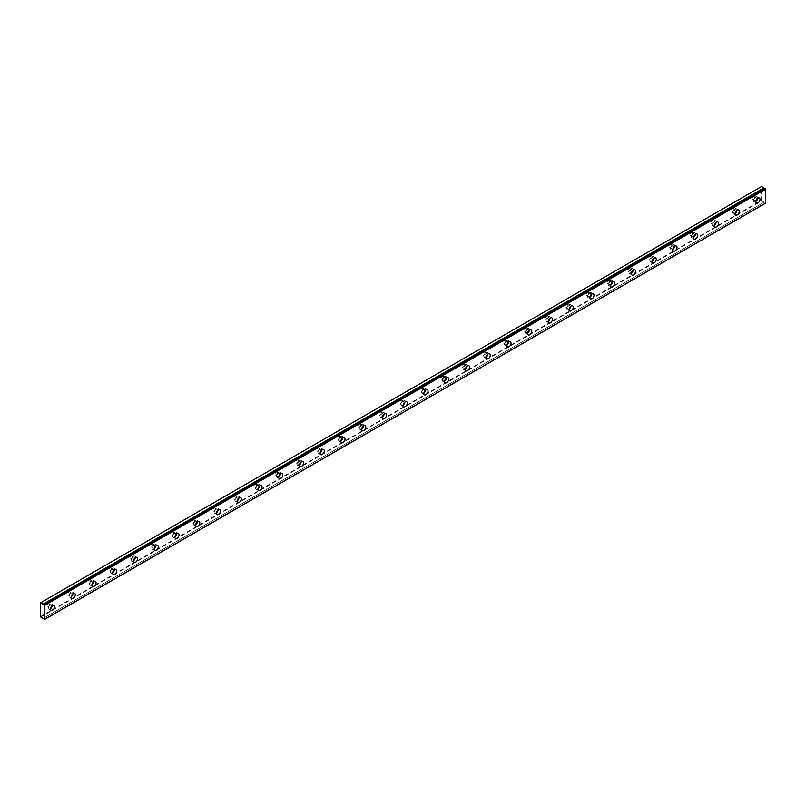 <?xml version="1.0" encoding="UTF-8"?>
<svg xmlns="http://www.w3.org/2000/svg" width="806" height="806" viewBox="0 0 806 806"><rect width="100%" height="100%" fill="white"/><g stroke="black" fill="none" stroke-linecap="round" stroke-linejoin="round"><path stroke-width="0.6" stroke-dasharray="4.03 3.02" d="M755.585 197.913A1.652 0.957 -60 0 1 756.411 197.823A1.652 0.957 -60 0 1 756.663 199.153A1.652 0.957 -60 0 1 755.585 200.603A1.652 0.957 -60 0 1 754.759 200.684A1.652 0.957 -60 0 1 754.507 199.364A1.652 0.957 -60 0 1 755.585 197.913M753.509 196.714A1.652 0.957 -60 0 1 754.335 196.634A1.652 0.957 -60 0 1 754.587 197.954A1.652 0.957 -60 0 1 753.509 199.404A1.652 0.957 -60 0 1 752.683 199.485A1.652 0.957 -60 0 1 752.431 198.165A1.652 0.957 -60 0 1 753.509 196.714M50.153 605.185A1.652 0.957 -60 0 1 50.98 605.105A1.652 0.957 -60 0 1 51.231 606.424A1.652 0.957 -60 0 1 50.153 607.885A1.652 0.957 -60 0 1 49.327 607.966A1.652 0.957 -60 0 1 49.075 606.636A1.652 0.957 -60 0 1 50.153 605.185M48.078 603.986A1.652 0.957 -60 0 1 48.904 603.906A1.652 0.957 -60 0 1 49.156 605.225A1.652 0.957 -60 0 1 48.078 606.686A1.652 0.957 -60 0 1 47.252 606.767A1.652 0.957 -60 0 1 47 605.447A1.652 0.957 -60 0 1 48.078 603.986M70.908 593.206A1.652 0.957 -60 0 1 71.724 593.125A1.652 0.957 -60 0 1 71.986 594.445A1.652 0.957 -60 0 1 70.908 595.906A1.652 0.957 -60 0 1 70.082 595.987A1.652 0.957 -60 0 1 69.83 594.657A1.652 0.957 -60 0 1 70.908 593.206M68.832 592.007A1.652 0.957 -60 0 1 69.659 591.926A1.652 0.957 -60 0 1 69.91 593.246A1.652 0.957 -60 0 1 68.832 594.707A1.652 0.957 -60 0 1 68.006 594.788A1.652 0.957 -60 0 1 67.754 593.468A1.652 0.957 -60 0 1 68.832 592.007M91.652 581.227A1.652 0.957 -60 0 1 92.478 581.146A1.652 0.957 -60 0 1 92.73 582.466A1.652 0.957 -60 0 1 91.652 583.927A1.652 0.957 -60 0 1 90.826 584.007A1.652 0.957 -60 0 1 90.574 582.688A1.652 0.957 -60 0 1 91.652 581.227M89.577 580.028A1.652 0.957 -60 0 1 90.403 579.947A1.652 0.957 -60 0 1 90.655 581.267A1.652 0.957 -60 0 1 89.577 582.728A1.652 0.957 -60 0 1 88.751 582.809A1.652 0.957 -60 0 1 88.499 581.489A1.652 0.957 -60 0 1 89.577 580.028M112.397 569.248A1.652 0.957 -60 0 1 113.223 569.167A1.652 0.957 -60 0 1 113.475 570.487A1.652 0.957 -60 0 1 112.397 571.948A1.652 0.957 -60 0 1 111.571 572.028A1.652 0.957 -60 0 1 111.319 570.708A1.652 0.957 -60 0 1 112.397 569.248M110.321 568.049A1.652 0.957 -60 0 1 111.147 567.968A1.652 0.957 -60 0 1 111.399 569.288A1.652 0.957 -60 0 1 110.321 570.749A1.652 0.957 -60 0 1 109.495 570.829A1.652 0.957 -60 0 1 109.243 569.51A1.652 0.957 -60 0 1 110.321 568.049M133.151 557.268A1.652 0.957 -60 0 1 133.967 557.188A1.652 0.957 -60 0 1 134.229 558.508A1.652 0.957 -60 0 1 133.151 559.968A1.652 0.957 -60 0 1 132.325 560.049A1.652 0.957 -60 0 1 132.073 558.729A1.652 0.957 -60 0 1 133.151 557.268M131.076 556.069A1.652 0.957 -60 0 1 131.902 555.989A1.652 0.957 -60 0 1 132.154 557.319A1.652 0.957 -60 0 1 131.076 558.77A1.652 0.957 -60 0 1 130.25 558.85A1.652 0.957 -60 0 1 129.998 557.53A1.652 0.957 -60 0 1 131.076 556.069M153.896 545.289A1.652 0.957 -60 0 1 154.722 545.209A1.652 0.957 -60 0 1 154.974 546.528A1.652 0.957 -60 0 1 153.896 547.989A1.652 0.957 -60 0 1 153.069 548.07A1.652 0.957 -60 0 1 152.818 546.75A1.652 0.957 -60 0 1 153.896 545.289M151.82 544.09A1.652 0.957 -60 0 1 152.646 544.01A1.652 0.957 -60 0 1 152.898 545.34A1.652 0.957 -60 0 1 151.82 546.79A1.652 0.957 -60 0 1 150.994 546.871A1.652 0.957 -60 0 1 150.742 545.551A1.652 0.957 -60 0 1 151.82 544.09M174.64 533.31A1.652 0.957 -60 0 1 175.466 533.229A1.652 0.957 -60 0 1 175.718 534.549A1.652 0.957 -60 0 1 174.64 536.01A1.652 0.957 -60 0 1 173.814 536.091A1.652 0.957 -60 0 1 173.562 534.771A1.652 0.957 -60 0 1 174.64 533.31M172.565 532.111A1.652 0.957 -60 0 1 173.391 532.031A1.652 0.957 -60 0 1 173.643 533.36A1.652 0.957 -60 0 1 172.565 534.811A1.652 0.957 -60 0 1 171.738 534.892A1.652 0.957 -60 0 1 171.487 533.572A1.652 0.957 -60 0 1 172.565 532.111M195.395 521.331A1.652 0.957 -60 0 1 196.221 521.25A1.652 0.957 -60 0 1 196.473 522.58A1.652 0.957 -60 0 1 195.395 524.031A1.652 0.957 -60 0 1 194.568 524.112A1.652 0.957 -60 0 1 194.317 522.792A1.652 0.957 -60 0 1 195.395 521.331M193.319 520.132A1.652 0.957 -60 0 1 194.145 520.051A1.652 0.957 -60 0 1 194.397 521.381A1.652 0.957 -60 0 1 193.319 522.832A1.652 0.957 -60 0 1 192.493 522.913A1.652 0.957 -60 0 1 192.241 521.593A1.652 0.957 -60 0 1 193.319 520.132M216.139 509.352A1.652 0.957 -60 0 1 216.965 509.271A1.652 0.957 -60 0 1 217.217 510.601A1.652 0.957 -60 0 1 216.139 512.052A1.652 0.957 -60 0 1 215.313 512.132A1.652 0.957 -60 0 1 215.061 510.813A1.652 0.957 -60 0 1 216.139 509.352M214.064 508.163A1.652 0.957 -60 0 1 214.89 508.072A1.652 0.957 -60 0 1 215.142 509.402A1.652 0.957 -60 0 1 214.064 510.853A1.652 0.957 -60 0 1 213.237 510.933A1.652 0.957 -60 0 1 212.986 509.614A1.652 0.957 -60 0 1 214.064 508.163M236.883 497.373A1.652 0.957 -60 0 1 237.71 497.292A1.652 0.957 -60 0 1 237.961 498.622A1.652 0.957 -60 0 1 236.883 500.073A1.652 0.957 -60 0 1 236.057 500.153A1.652 0.957 -60 0 1 235.805 498.833A1.652 0.957 -60 0 1 236.883 497.373M234.808 496.184A1.652 0.957 -60 0 1 235.634 496.093A1.652 0.957 -60 0 1 235.886 497.423A1.652 0.957 -60 0 1 234.808 498.874A1.652 0.957 -60 0 1 233.982 498.954A1.652 0.957 -60 0 1 233.73 497.634A1.652 0.957 -60 0 1 234.808 496.184M257.638 485.403A1.652 0.957 -60 0 1 258.464 485.313A1.652 0.957 -60 0 1 258.716 486.643A1.652 0.957 -60 0 1 257.638 488.093A1.652 0.957 -60 0 1 256.812 488.174A1.652 0.957 -60 0 1 256.56 486.854A1.652 0.957 -60 0 1 257.638 485.403M255.562 484.205A1.652 0.957 -60 0 1 256.389 484.124A1.652 0.957 -60 0 1 256.64 485.444A1.652 0.957 -60 0 1 255.562 486.895A1.652 0.957 -60 0 1 254.736 486.975A1.652 0.957 -60 0 1 254.484 485.655A1.652 0.957 -60 0 1 255.562 484.205M278.382 473.424A1.652 0.957 -60 0 1 279.208 473.334A1.652 0.957 -60 0 1 279.46 474.663A1.652 0.957 -60 0 1 278.382 476.114A1.652 0.957 -60 0 1 277.556 476.195A1.652 0.957 -60 0 1 277.304 474.875A1.652 0.957 -60 0 1 278.382 473.424M276.307 472.225A1.652 0.957 -60 0 1 277.133 472.145A1.652 0.957 -60 0 1 277.385 473.465A1.652 0.957 -60 0 1 276.307 474.915A1.652 0.957 -60 0 1 275.481 474.996A1.652 0.957 -60 0 1 275.229 473.676A1.652 0.957 -60 0 1 276.307 472.225M299.127 461.445A1.652 0.957 -60 0 1 299.953 461.354A1.652 0.957 -60 0 1 300.205 462.684A1.652 0.957 -60 0 1 299.127 464.135A1.652 0.957 -60 0 1 298.301 464.216A1.652 0.957 -60 0 1 298.049 462.896A1.652 0.957 -60 0 1 299.127 461.445M297.051 460.246A1.652 0.957 -60 0 1 297.877 460.166A1.652 0.957 -60 0 1 298.129 461.485A1.652 0.957 -60 0 1 297.051 462.936A1.652 0.957 -60 0 1 296.235 463.017A1.652 0.957 -60 0 1 295.973 461.697A1.652 0.957 -60 0 1 297.051 460.246M319.881 449.466A1.652 0.957 -60 0 1 320.707 449.385A1.652 0.957 -60 0 1 320.959 450.705A1.652 0.957 -60 0 1 319.881 452.156A1.652 0.957 -60 0 1 319.055 452.237A1.652 0.957 -60 0 1 318.803 450.917A1.652 0.957 -60 0 1 319.881 449.466M317.806 448.267A1.652 0.957 -60 0 1 318.632 448.186A1.652 0.957 -60 0 1 318.884 449.506A1.652 0.957 -60 0 1 317.806 450.957A1.652 0.957 -60 0 1 316.98 451.038A1.652 0.957 -60 0 1 316.728 449.718A1.652 0.957 -60 0 1 317.806 448.267M340.626 437.487A1.652 0.957 -60 0 1 341.452 437.406A1.652 0.957 -60 0 1 341.704 438.726A1.652 0.957 -60 0 1 340.626 440.177A1.652 0.957 -60 0 1 339.8 440.257A1.652 0.957 -60 0 1 339.548 438.938A1.652 0.957 -60 0 1 340.626 437.487M338.55 436.288A1.652 0.957 -60 0 1 339.376 436.207A1.652 0.957 -60 0 1 339.628 437.527A1.652 0.957 -60 0 1 338.55 438.978A1.652 0.957 -60 0 1 337.724 439.058A1.652 0.957 -60 0 1 337.472 437.739A1.652 0.957 -60 0 1 338.55 436.288M361.37 425.508A1.652 0.957 -60 0 1 362.196 425.427A1.652 0.957 -60 0 1 362.448 426.747A1.652 0.957 -60 0 1 361.37 428.198A1.652 0.957 -60 0 1 360.554 428.278A1.652 0.957 -60 0 1 360.292 426.958A1.652 0.957 -60 0 1 361.37 425.508M359.295 424.309A1.652 0.957 -60 0 1 360.121 424.228A1.652 0.957 -60 0 1 360.383 425.548A1.652 0.957 -60 0 1 359.295 426.999A1.652 0.957 -60 0 1 358.479 427.079A1.652 0.957 -60 0 1 358.217 425.759A1.652 0.957 -60 0 1 359.295 424.309M382.125 413.528A1.652 0.957 -60 0 1 382.951 413.448A1.652 0.957 -60 0 1 383.203 414.768A1.652 0.957 -60 0 1 382.125 416.218A1.652 0.957 -60 0 1 381.298 416.299A1.652 0.957 -60 0 1 381.047 414.979A1.652 0.957 -60 0 1 382.125 413.528M380.049 412.329A1.652 0.957 -60 0 1 380.875 412.249A1.652 0.957 -60 0 1 381.127 413.569A1.652 0.957 -60 0 1 380.049 415.019A1.652 0.957 -60 0 1 379.223 415.11A1.652 0.957 -60 0 1 378.971 413.78A1.652 0.957 -60 0 1 380.049 412.329M402.869 401.549A1.652 0.957 -60 0 1 403.695 401.469A1.652 0.957 -60 0 1 403.947 402.788A1.652 0.957 -60 0 1 402.869 404.239A1.652 0.957 -60 0 1 402.043 404.32A1.652 0.957 -60 0 1 401.791 403A1.652 0.957 -60 0 1 402.869 401.549M400.794 400.35A1.652 0.957 -60 0 1 401.62 400.27A1.652 0.957 -60 0 1 401.872 401.59A1.652 0.957 -60 0 1 400.794 403.04A1.652 0.957 -60 0 1 399.967 403.131A1.652 0.957 -60 0 1 399.716 401.801A1.652 0.957 -60 0 1 400.794 400.35M423.613 389.57A1.652 0.957 -60 0 1 424.44 389.489A1.652 0.957 -60 0 1 424.691 390.809A1.652 0.957 -60 0 1 423.613 392.26A1.652 0.957 -60 0 1 422.797 392.351A1.652 0.957 -60 0 1 422.535 391.021A1.652 0.957 -60 0 1 423.613 389.57M421.548 388.371A1.652 0.957 -60 0 1 422.364 388.291A1.652 0.957 -60 0 1 422.626 389.61A1.652 0.957 -60 0 1 421.548 391.071A1.652 0.957 -60 0 1 420.722 391.152A1.652 0.957 -60 0 1 420.47 389.822A1.652 0.957 -60 0 1 421.548 388.371M444.368 377.591A1.652 0.957 -60 0 1 445.194 377.51A1.652 0.957 -60 0 1 445.446 378.83A1.652 0.957 -60 0 1 444.368 380.281A1.652 0.957 -60 0 1 443.542 380.372A1.652 0.957 -60 0 1 443.29 379.042A1.652 0.957 -60 0 1 444.368 377.591M442.293 376.392A1.652 0.957 -60 0 1 443.119 376.311A1.652 0.957 -60 0 1 443.371 377.631A1.652 0.957 -60 0 1 442.293 379.092A1.652 0.957 -60 0 1 441.466 379.173A1.652 0.957 -60 0 1 441.214 377.843A1.652 0.957 -60 0 1 442.293 376.392M465.112 365.612A1.652 0.957 -60 0 1 465.939 365.531A1.652 0.957 -60 0 1 466.19 366.851A1.652 0.957 -60 0 1 465.112 368.302A1.652 0.957 -60 0 1 464.286 368.392A1.652 0.957 -60 0 1 464.034 367.062A1.652 0.957 -60 0 1 465.112 365.612M463.037 364.413A1.652 0.957 -60 0 1 463.863 364.332A1.652 0.957 -60 0 1 464.115 365.652A1.652 0.957 -60 0 1 463.037 367.113A1.652 0.957 -60 0 1 462.211 367.193A1.652 0.957 -60 0 1 461.959 365.864A1.652 0.957 -60 0 1 463.037 364.413M485.867 353.633A1.652 0.957 -60 0 1 486.683 353.552A1.652 0.957 -60 0 1 486.945 354.872A1.652 0.957 -60 0 1 485.867 356.333A1.652 0.957 -60 0 1 485.041 356.413A1.652 0.957 -60 0 1 484.789 355.083A1.652 0.957 -60 0 1 485.867 353.633M483.791 352.434A1.652 0.957 -60 0 1 484.618 352.353A1.652 0.957 -60 0 1 484.869 353.673A1.652 0.957 -60 0 1 483.791 355.134A1.652 0.957 -60 0 1 482.965 355.214A1.652 0.957 -60 0 1 482.713 353.884A1.652 0.957 -60 0 1 483.791 352.434M506.611 341.653A1.652 0.957 -60 0 1 507.437 341.573A1.652 0.957 -60 0 1 507.689 342.893A1.652 0.957 -60 0 1 506.611 344.353A1.652 0.957 -60 0 1 505.785 344.434A1.652 0.957 -60 0 1 505.533 343.104A1.652 0.957 -60 0 1 506.611 341.653M504.536 340.454A1.652 0.957 -60 0 1 505.362 340.374A1.652 0.957 -60 0 1 505.614 341.694A1.652 0.957 -60 0 1 504.536 343.155A1.652 0.957 -60 0 1 503.71 343.235A1.652 0.957 -60 0 1 503.458 341.915A1.652 0.957 -60 0 1 504.536 340.454M527.356 329.674A1.652 0.957 -60 0 1 528.182 329.594A1.652 0.957 -60 0 1 528.434 330.913A1.652 0.957 -60 0 1 527.356 332.374A1.652 0.957 -60 0 1 526.53 332.455A1.652 0.957 -60 0 1 526.278 331.125A1.652 0.957 -60 0 1 527.356 329.674M525.28 328.475A1.652 0.957 -60 0 1 526.106 328.395A1.652 0.957 -60 0 1 526.358 329.714A1.652 0.957 -60 0 1 525.28 331.175A1.652 0.957 -60 0 1 524.454 331.256A1.652 0.957 -60 0 1 524.202 329.936A1.652 0.957 -60 0 1 525.28 328.475M548.11 317.695A1.652 0.957 -60 0 1 548.926 317.614A1.652 0.957 -60 0 1 549.188 318.934A1.652 0.957 -60 0 1 548.11 320.395A1.652 0.957 -60 0 1 547.284 320.476A1.652 0.957 -60 0 1 547.032 319.156A1.652 0.957 -60 0 1 548.11 317.695M546.035 316.496A1.652 0.957 -60 0 1 546.861 316.415A1.652 0.957 -60 0 1 547.113 317.735A1.652 0.957 -60 0 1 546.035 319.196A1.652 0.957 -60 0 1 545.209 319.277A1.652 0.957 -60 0 1 544.957 317.957A1.652 0.957 -60 0 1 546.035 316.496M568.855 305.716A1.652 0.957 -60 0 1 569.681 305.635A1.652 0.957 -60 0 1 569.933 306.955A1.652 0.957 -60 0 1 568.855 308.416A1.652 0.957 -60 0 1 568.029 308.497A1.652 0.957 -60 0 1 567.777 307.177A1.652 0.957 -60 0 1 568.855 305.716M566.779 304.517A1.652 0.957 -60 0 1 567.605 304.436A1.652 0.957 -60 0 1 567.857 305.756A1.652 0.957 -60 0 1 566.779 307.217A1.652 0.957 -60 0 1 565.953 307.298A1.652 0.957 -60 0 1 565.701 305.978A1.652 0.957 -60 0 1 566.779 304.517M589.599 293.737A1.652 0.957 -60 0 1 590.425 293.656A1.652 0.957 -60 0 1 590.677 294.976A1.652 0.957 -60 0 1 589.599 296.437A1.652 0.957 -60 0 1 588.773 296.517A1.652 0.957 -60 0 1 588.521 295.197A1.652 0.957 -60 0 1 589.599 293.737M587.524 292.538A1.652 0.957 -60 0 1 588.35 292.457A1.652 0.957 -60 0 1 588.602 293.787A1.652 0.957 -60 0 1 587.524 295.238A1.652 0.957 -60 0 1 586.697 295.318A1.652 0.957 -60 0 1 586.446 293.999A1.652 0.957 -60 0 1 587.524 292.538M610.354 281.757A1.652 0.957 -60 0 1 611.18 281.677A1.652 0.957 -60 0 1 611.432 282.997A1.652 0.957 -60 0 1 610.354 284.458A1.652 0.957 -60 0 1 609.527 284.538A1.652 0.957 -60 0 1 609.276 283.218A1.652 0.957 -60 0 1 610.354 281.757M608.278 280.559A1.652 0.957 -60 0 1 609.104 280.478A1.652 0.957 -60 0 1 609.356 281.808A1.652 0.957 -60 0 1 608.278 283.259A1.652 0.957 -60 0 1 607.452 283.339A1.652 0.957 -60 0 1 607.2 282.019A1.652 0.957 -60 0 1 608.278 280.559M631.098 269.778A1.652 0.957 -60 0 1 631.924 269.698A1.652 0.957 -60 0 1 632.176 271.018A1.652 0.957 -60 0 1 631.098 272.478A1.652 0.957 -60 0 1 630.272 272.559A1.652 0.957 -60 0 1 630.02 271.239A1.652 0.957 -60 0 1 631.098 269.778M629.023 268.579A1.652 0.957 -60 0 1 629.849 268.499A1.652 0.957 -60 0 1 630.101 269.829A1.652 0.957 -60 0 1 629.023 271.279A1.652 0.957 -60 0 1 628.196 271.36A1.652 0.957 -60 0 1 627.945 270.04A1.652 0.957 -60 0 1 629.023 268.579M651.842 257.799A1.652 0.957 -60 0 1 652.669 257.719A1.652 0.957 -60 0 1 652.92 259.048A1.652 0.957 -60 0 1 651.842 260.499A1.652 0.957 -60 0 1 651.016 260.58A1.652 0.957 -60 0 1 650.764 259.26A1.652 0.957 -60 0 1 651.842 257.799M649.767 256.6A1.652 0.957 -60 0 1 650.593 256.52A1.652 0.957 -60 0 1 650.845 257.849A1.652 0.957 -60 0 1 649.767 259.3A1.652 0.957 -60 0 1 648.941 259.381A1.652 0.957 -60 0 1 648.689 258.061A1.652 0.957 -60 0 1 649.767 256.6M672.597 245.82A1.652 0.957 -60 0 1 673.423 245.739A1.652 0.957 -60 0 1 673.675 247.069A1.652 0.957 -60 0 1 672.597 248.52A1.652 0.957 -60 0 1 671.771 248.601A1.652 0.957 -60 0 1 671.519 247.281A1.652 0.957 -60 0 1 672.597 245.82M670.521 244.631A1.652 0.957 -60 0 1 671.348 244.54A1.652 0.957 -60 0 1 671.6 245.87A1.652 0.957 -60 0 1 670.521 247.321A1.652 0.957 -60 0 1 669.695 247.402A1.652 0.957 -60 0 1 669.443 246.082A1.652 0.957 -60 0 1 670.521 244.631M693.341 233.841A1.652 0.957 -60 0 1 694.168 233.76A1.652 0.957 -60 0 1 694.419 235.09A1.652 0.957 -60 0 1 693.341 236.541A1.652 0.957 -60 0 1 692.515 236.621A1.652 0.957 -60 0 1 692.263 235.302A1.652 0.957 -60 0 1 693.341 233.841M691.266 232.652A1.652 0.957 -60 0 1 692.092 232.561A1.652 0.957 -60 0 1 692.344 233.891A1.652 0.957 -60 0 1 691.266 235.342A1.652 0.957 -60 0 1 690.44 235.423A1.652 0.957 -60 0 1 690.188 234.103A1.652 0.957 -60 0 1 691.266 232.652M714.086 221.872A1.652 0.957 -60 0 1 714.912 221.781A1.652 0.957 -60 0 1 715.164 223.111A1.652 0.957 -60 0 1 714.086 224.562A1.652 0.957 -60 0 1 713.26 224.642A1.652 0.957 -60 0 1 713.008 223.322A1.652 0.957 -60 0 1 714.086 221.872M712.01 220.673A1.652 0.957 -60 0 1 712.836 220.592A1.652 0.957 -60 0 1 713.088 221.912A1.652 0.957 -60 0 1 712.01 223.363A1.652 0.957 -60 0 1 711.194 223.443A1.652 0.957 -60 0 1 710.932 222.124A1.652 0.957 -60 0 1 712.01 220.673M734.84 209.892A1.652 0.957 -60 0 1 735.666 209.802A1.652 0.957 -60 0 1 735.918 211.132A1.652 0.957 -60 0 1 734.84 212.583A1.652 0.957 -60 0 1 734.014 212.663A1.652 0.957 -60 0 1 733.762 211.343A1.652 0.957 -60 0 1 734.84 209.892M732.765 208.694A1.652 0.957 -60 0 1 733.591 208.613A1.652 0.957 -60 0 1 733.843 209.933A1.652 0.957 -60 0 1 732.765 211.384A1.652 0.957 -60 0 1 731.939 211.464A1.652 0.957 -60 0 1 731.687 210.144A1.652 0.957 -60 0 1 732.765 208.694M757.64 198.387A2.932 1.693 120 0 0 757.056 196.714A2.932 1.693 120 0 0 755.585 196.866A2.932 1.693 120 0 0 753.67 199.445A2.932 1.693 120 0 0 754.114 201.802A2.932 1.693 120 0 0 755.585 201.651A2.932 1.693 120 0 0 755.867 201.47M52.209 605.669A2.932 1.693 120 0 0 51.624 603.996A2.932 1.693 120 0 0 50.153 604.137A2.932 1.693 120 0 0 48.239 606.727A2.932 1.693 120 0 0 48.692 609.074A2.932 1.693 120 0 0 50.153 608.933A2.932 1.693 120 0 0 50.435 608.752M72.963 593.69A2.932 1.693 120 0 0 72.369 592.017A2.932 1.693 120 0 0 70.908 592.158A2.932 1.693 120 0 0 68.984 594.747A2.932 1.693 120 0 0 69.437 597.095A2.932 1.693 120 0 0 70.908 596.954A2.932 1.693 120 0 0 71.18 596.772M93.708 581.71A2.932 1.693 120 0 0 93.123 580.038A2.932 1.693 120 0 0 91.652 580.179A2.932 1.693 120 0 0 89.738 582.768A2.932 1.693 120 0 0 90.181 585.116A2.932 1.693 120 0 0 91.652 584.975A2.932 1.693 120 0 0 91.924 584.793M114.452 569.731A2.932 1.693 120 0 0 113.868 568.059A2.932 1.693 120 0 0 112.397 568.2A2.932 1.693 120 0 0 110.482 570.789A2.932 1.693 120 0 0 110.936 573.137A2.932 1.693 120 0 0 112.397 572.995A2.932 1.693 120 0 0 112.679 572.814M135.207 557.752A2.932 1.693 120 0 0 134.612 556.08A2.932 1.693 120 0 0 133.151 556.221A2.932 1.693 120 0 0 131.227 558.81A2.932 1.693 120 0 0 131.68 561.157A2.932 1.693 120 0 0 133.151 561.016A2.932 1.693 120 0 0 133.423 560.835M155.951 545.773A2.932 1.693 120 0 0 155.367 544.1A2.932 1.693 120 0 0 153.896 544.241A2.932 1.693 120 0 0 151.981 546.831A2.932 1.693 120 0 0 152.425 549.178A2.932 1.693 120 0 0 153.896 549.037A2.932 1.693 120 0 0 154.178 548.856M176.695 533.794A2.932 1.693 120 0 0 176.111 532.121A2.932 1.693 120 0 0 174.64 532.262A2.932 1.693 120 0 0 172.726 534.852A2.932 1.693 120 0 0 173.179 537.199A2.932 1.693 120 0 0 174.64 537.058A2.932 1.693 120 0 0 174.922 536.877M197.45 521.814A2.932 1.693 120 0 0 196.855 520.142A2.932 1.693 120 0 0 195.395 520.283A2.932 1.693 120 0 0 193.47 522.872A2.932 1.693 120 0 0 193.924 525.22A2.932 1.693 120 0 0 195.395 525.079A2.932 1.693 120 0 0 195.667 524.897M218.194 509.835A2.932 1.693 120 0 0 217.61 508.163A2.932 1.693 120 0 0 216.139 508.304A2.932 1.693 120 0 0 214.225 510.893A2.932 1.693 120 0 0 214.668 513.241A2.932 1.693 120 0 0 216.139 513.1A2.932 1.693 120 0 0 216.421 512.918M238.939 497.856A2.932 1.693 120 0 0 238.354 496.184A2.932 1.693 120 0 0 236.883 496.325A2.932 1.693 120 0 0 234.969 498.914A2.932 1.693 120 0 0 235.423 501.261A2.932 1.693 120 0 0 236.883 501.12A2.932 1.693 120 0 0 237.166 500.939M259.693 485.877A2.932 1.693 120 0 0 259.099 484.205A2.932 1.693 120 0 0 257.638 484.346A2.932 1.693 120 0 0 255.714 486.935A2.932 1.693 120 0 0 256.167 489.282A2.932 1.693 120 0 0 257.638 489.141A2.932 1.693 120 0 0 257.91 488.96M280.438 473.898A2.932 1.693 120 0 0 279.853 472.225A2.932 1.693 120 0 0 278.382 472.376A2.932 1.693 120 0 0 276.468 474.956A2.932 1.693 120 0 0 276.911 477.313A2.932 1.693 120 0 0 278.382 477.162A2.932 1.693 120 0 0 278.664 476.981M301.182 461.919A2.932 1.693 120 0 0 300.598 460.246A2.932 1.693 120 0 0 299.127 460.397A2.932 1.693 120 0 0 297.213 462.976A2.932 1.693 120 0 0 297.666 465.334A2.932 1.693 120 0 0 299.127 465.183A2.932 1.693 120 0 0 299.409 465.002M321.937 449.939A2.932 1.693 120 0 0 321.342 448.267A2.932 1.693 120 0 0 319.881 448.418A2.932 1.693 120 0 0 317.957 450.997A2.932 1.693 120 0 0 318.41 453.355A2.932 1.693 120 0 0 319.881 453.204A2.932 1.693 120 0 0 320.153 453.022M342.681 437.97A2.932 1.693 120 0 0 342.097 436.288A2.932 1.693 120 0 0 340.626 436.439A2.932 1.693 120 0 0 338.711 439.018A2.932 1.693 120 0 0 339.155 441.376A2.932 1.693 120 0 0 340.626 441.225A2.932 1.693 120 0 0 340.908 441.043M363.435 425.991A2.932 1.693 120 0 0 362.841 424.309A2.932 1.693 120 0 0 361.37 424.46A2.932 1.693 120 0 0 359.456 427.039A2.932 1.693 120 0 0 359.909 429.397A2.932 1.693 120 0 0 361.37 429.245A2.932 1.693 120 0 0 361.652 429.064M384.18 414.012A2.932 1.693 120 0 0 383.585 412.329A2.932 1.693 120 0 0 382.125 412.481A2.932 1.693 120 0 0 380.21 415.06A2.932 1.693 120 0 0 380.654 417.417A2.932 1.693 120 0 0 382.125 417.266A2.932 1.693 120 0 0 382.397 417.085M404.924 402.033A2.932 1.693 120 0 0 404.34 400.35A2.932 1.693 120 0 0 402.869 400.501A2.932 1.693 120 0 0 400.955 403.081A2.932 1.693 120 0 0 401.408 405.438A2.932 1.693 120 0 0 402.869 405.287A2.932 1.693 120 0 0 403.151 405.106M425.679 390.054A2.932 1.693 120 0 0 425.084 388.371A2.932 1.693 120 0 0 423.613 388.522A2.932 1.693 120 0 0 421.699 391.101A2.932 1.693 120 0 0 422.153 393.459A2.932 1.693 120 0 0 423.613 393.308A2.932 1.693 120 0 0 423.896 393.127M446.423 378.074A2.932 1.693 120 0 0 445.829 376.392A2.932 1.693 120 0 0 444.368 376.543A2.932 1.693 120 0 0 442.454 379.132A2.932 1.693 120 0 0 442.897 381.48A2.932 1.693 120 0 0 444.368 381.329A2.932 1.693 120 0 0 444.64 381.147M467.168 366.095A2.932 1.693 120 0 0 466.583 364.423A2.932 1.693 120 0 0 465.112 364.564A2.932 1.693 120 0 0 463.198 367.153A2.932 1.693 120 0 0 463.651 369.501A2.932 1.693 120 0 0 465.112 369.36A2.932 1.693 120 0 0 465.394 369.168M487.922 354.116A2.932 1.693 120 0 0 487.328 352.444A2.932 1.693 120 0 0 485.867 352.585A2.932 1.693 120 0 0 483.943 355.174A2.932 1.693 120 0 0 484.396 357.521A2.932 1.693 120 0 0 485.867 357.38A2.932 1.693 120 0 0 486.139 357.189M508.667 342.137A2.932 1.693 120 0 0 508.072 340.464A2.932 1.693 120 0 0 506.611 340.606A2.932 1.693 120 0 0 504.697 343.195A2.932 1.693 120 0 0 505.14 345.542A2.932 1.693 120 0 0 506.611 345.401A2.932 1.693 120 0 0 506.883 345.22M529.411 330.158A2.932 1.693 120 0 0 528.827 328.485A2.932 1.693 120 0 0 527.356 328.626A2.932 1.693 120 0 0 525.441 331.216A2.932 1.693 120 0 0 525.895 333.563A2.932 1.693 120 0 0 527.356 333.422A2.932 1.693 120 0 0 527.638 333.241M550.166 318.179A2.932 1.693 120 0 0 549.571 316.506A2.932 1.693 120 0 0 548.11 316.647A2.932 1.693 120 0 0 546.186 319.236A2.932 1.693 120 0 0 546.639 321.584A2.932 1.693 120 0 0 548.11 321.443A2.932 1.693 120 0 0 548.382 321.262M570.91 306.199A2.932 1.693 120 0 0 570.326 304.527A2.932 1.693 120 0 0 568.855 304.668A2.932 1.693 120 0 0 566.94 307.257A2.932 1.693 120 0 0 567.384 309.605A2.932 1.693 120 0 0 568.855 309.464A2.932 1.693 120 0 0 569.137 309.282M591.654 294.22A2.932 1.693 120 0 0 591.07 292.548A2.932 1.693 120 0 0 589.599 292.689A2.932 1.693 120 0 0 587.685 295.278A2.932 1.693 120 0 0 588.138 297.626A2.932 1.693 120 0 0 589.599 297.485A2.932 1.693 120 0 0 589.881 297.303M612.409 282.241A2.932 1.693 120 0 0 611.814 280.569A2.932 1.693 120 0 0 610.354 280.71A2.932 1.693 120 0 0 608.429 283.299A2.932 1.693 120 0 0 608.883 285.646A2.932 1.693 120 0 0 610.354 285.505A2.932 1.693 120 0 0 610.626 285.324M633.153 270.262A2.932 1.693 120 0 0 632.569 268.589A2.932 1.693 120 0 0 631.098 268.73A2.932 1.693 120 0 0 629.184 271.32A2.932 1.693 120 0 0 629.627 273.667A2.932 1.693 120 0 0 631.098 273.526A2.932 1.693 120 0 0 631.38 273.345M653.898 258.283A2.932 1.693 120 0 0 653.313 256.61A2.932 1.693 120 0 0 651.842 256.751A2.932 1.693 120 0 0 649.928 259.341A2.932 1.693 120 0 0 650.382 261.688A2.932 1.693 120 0 0 651.842 261.547A2.932 1.693 120 0 0 652.125 261.366M674.652 246.304A2.932 1.693 120 0 0 674.058 244.631A2.932 1.693 120 0 0 672.597 244.772A2.932 1.693 120 0 0 670.673 247.361A2.932 1.693 120 0 0 671.126 249.709A2.932 1.693 120 0 0 672.597 249.568A2.932 1.693 120 0 0 672.869 249.386M695.397 234.324A2.932 1.693 120 0 0 694.812 232.652A2.932 1.693 120 0 0 693.341 232.793A2.932 1.693 120 0 0 691.427 235.382A2.932 1.693 120 0 0 691.87 237.73A2.932 1.693 120 0 0 693.341 237.589A2.932 1.693 120 0 0 693.623 237.407M716.141 222.345A2.932 1.693 120 0 0 715.557 220.673A2.932 1.693 120 0 0 714.086 220.814A2.932 1.693 120 0 0 712.172 223.403A2.932 1.693 120 0 0 712.625 225.751A2.932 1.693 120 0 0 714.086 225.609A2.932 1.693 120 0 0 714.368 225.428M736.896 210.366A2.932 1.693 120 0 0 736.301 208.694A2.932 1.693 120 0 0 734.84 208.845A2.932 1.693 120 0 0 732.916 211.424A2.932 1.693 120 0 0 733.369 213.781A2.932 1.693 120 0 0 734.84 213.63A2.932 1.693 120 0 0 735.112 213.449M40.3 616.711L761.287 200.452L761.287 186.68L40.3 602.938M765.7 203.122L44.199 619.26M761.287 200.452L763.997 202.276A0.917 0.534 60 0 1 765.116 202.921L765.186 203.001M40.562 617.164L761.549 200.906M765.549 203.213L44.552 619.471M763.997 202.276L43.242 618.393M44.129 619.179L765.116 202.921M42.94 618.534L763.927 202.276M754.335 196.634L756.411 197.823M48.904 603.906L50.98 605.105M69.659 591.926L71.724 593.125M90.403 579.947L92.478 581.146M111.147 567.968L113.223 569.167M131.902 555.989L133.967 557.188M152.646 544.01L154.722 545.209M173.391 532.031L175.466 533.229M194.145 520.051L196.221 521.25M214.89 508.072L216.965 509.271M235.634 496.093L237.71 497.292M256.389 484.124L258.464 485.313M277.133 472.145L279.208 473.334M297.877 460.166L299.953 461.354M318.632 448.186L320.707 449.385M339.376 436.207L341.452 437.406M360.121 424.228L362.196 425.427M380.875 412.249L382.951 413.448M401.62 400.27L403.695 401.469M422.364 388.291L424.44 389.489M443.119 376.311L445.194 377.51M463.863 364.332L465.939 365.531M484.618 352.353L486.683 353.552M505.362 340.374L507.437 341.573M526.106 328.395L528.182 329.594M546.861 316.415L548.926 317.614M567.605 304.436L569.681 305.635M588.35 292.457L590.425 293.656M609.104 280.478L611.18 281.677M629.849 268.499L631.924 269.698M650.593 256.52L652.669 257.719M671.348 244.54L673.423 245.739M692.092 232.561L694.168 233.76M712.836 220.592L714.912 221.781M733.591 208.613L735.666 209.802M765.015 188.735L44.028 604.994M757.056 196.714L759.383 198.064M51.624 603.996L53.952 605.336M72.369 592.017L74.706 593.357M93.123 580.038L95.451 581.378M113.868 568.059L116.205 569.399M134.612 556.08L136.949 557.43M155.367 544.1L157.694 545.45M176.111 532.121L178.448 533.471M196.855 520.142L199.193 521.492M217.61 508.163L219.937 509.513M238.354 496.184L240.692 497.534M259.099 484.205L261.436 485.555M279.853 472.225L282.181 473.575M300.598 460.246L302.935 461.596M321.342 448.267L323.68 449.617M342.097 436.288L344.424 437.638M362.841 424.309L365.178 425.659M383.585 412.329L385.923 413.68M404.34 400.35L406.667 401.7M425.084 388.371L427.422 389.721M445.829 376.392L448.166 377.742M466.583 364.423L468.911 365.763M487.328 352.444L489.665 353.784M508.072 340.464L510.41 341.804M528.827 328.485L531.164 329.825M549.571 316.506L551.909 317.846M570.326 304.527L572.653 305.877M591.07 292.548L593.407 293.898M611.814 280.569L614.152 281.919M632.569 268.589L634.896 269.939M653.313 256.61L655.651 257.96M674.058 244.631L676.395 245.981M694.812 232.652L697.14 234.002M715.557 220.673L717.894 222.023M736.301 208.694L738.639 210.044M752.683 199.485L754.759 200.684M47.252 606.767L49.327 607.966M68.006 594.788L70.082 595.987M88.751 582.809L90.826 584.007M109.495 570.829L111.571 572.028M130.25 558.85L132.325 560.049M150.994 546.871L153.069 548.07M171.738 534.892L173.814 536.091M192.493 522.913L194.568 524.112M213.237 510.933L215.313 512.132M233.982 498.954L236.057 500.153M254.736 486.975L256.812 488.174M275.481 474.996L277.556 476.195M296.235 463.017L298.301 464.216M316.98 451.038L319.055 452.237M337.724 439.058L339.8 440.257M358.479 427.079L360.554 428.278M379.223 415.11L381.298 416.299M399.967 403.131L402.043 404.32M420.722 391.152L422.797 392.351M441.466 379.173L443.542 380.372M462.211 367.193L464.286 368.392M482.965 355.214L485.041 356.413M503.71 343.235L505.785 344.434M524.454 331.256L526.53 332.455M545.209 319.277L547.284 320.476M565.953 307.298L568.029 308.497M586.697 295.318L588.773 296.517M607.452 283.339L609.527 284.538M628.196 271.36L630.272 272.559M648.941 259.381L651.016 260.58M669.695 247.402L671.771 248.601M690.44 235.423L692.515 236.621M711.194 223.443L713.26 224.642M731.939 211.464L734.014 212.663M764.098 202.175L43.111 618.434M754.114 201.802L756.451 203.142M48.692 609.074L51.02 610.424M69.437 597.095L71.774 598.445M90.181 585.116L92.519 586.466M110.936 573.137L113.263 574.487M131.68 561.157L134.018 562.507M152.425 549.178L154.762 550.528M173.179 537.199L175.506 538.549M193.924 525.22L196.261 526.57M214.668 513.241L217.005 514.591M235.423 501.261L237.75 502.612M256.167 489.282L258.504 490.632M276.911 477.313L279.249 478.653M297.666 465.334L299.993 466.674M318.41 453.355L320.748 454.695M339.155 441.376L341.492 442.716M359.909 429.397L362.237 430.736M380.654 417.417L382.991 418.767M401.408 405.438L403.735 406.788M422.153 393.459L424.49 394.809M442.897 381.48L445.234 382.83M463.651 369.501L465.979 370.851M484.396 357.521L486.733 358.872M505.14 345.542L507.478 346.892M525.895 333.563L528.222 334.913M546.639 321.584L548.977 322.934M567.384 309.605L569.721 310.955M588.138 297.626L590.466 298.976M608.883 285.646L611.22 286.996M629.627 273.667L631.964 275.017M650.382 261.688L652.709 263.038M671.126 249.709L673.463 251.059M691.87 237.73L694.208 239.08M712.625 225.751L714.952 227.101M733.369 213.781L735.707 215.121M763.987 202.286L43.252 618.393"/><path stroke-width="1.21" d="M44.129 604.893A0.917 0.534 60 0 1 43.01 604.248L763.997 187.989L761.549 186.529L40.3 602.938L40.3 616.711L43.01 618.534A0.917 0.534 60 0 1 44.129 619.179L44.713 619.381L44.199 604.893L765.186 188.634L44.139 604.883L765.136 188.624M764.874 188.775A0.917 0.534 60 0 1 763.997 187.989M757.922 203.001A2.932 1.693 120 0 0 759.836 200.412A2.932 1.693 120 0 0 759.383 198.064A2.932 1.693 120 0 0 757.922 198.205A2.932 1.693 120 0 0 755.998 200.795A2.932 1.693 120 0 0 756.451 203.142A2.932 1.693 120 0 0 757.922 203.001M755.867 201.47A2.932 1.693 120 0 0 757.64 198.387M52.491 610.273A2.932 1.693 120 0 0 54.405 607.694A2.932 1.693 120 0 0 53.952 605.336A2.932 1.693 120 0 0 52.491 605.487A2.932 1.693 120 0 0 50.577 608.067A2.932 1.693 120 0 0 51.02 610.424A2.932 1.693 120 0 0 52.491 610.273M50.435 608.752A2.932 1.693 120 0 0 52.209 605.669M73.235 598.294A2.932 1.693 120 0 0 75.149 595.715A2.932 1.693 120 0 0 74.706 593.357A2.932 1.693 120 0 0 73.235 593.508A2.932 1.693 120 0 0 71.321 596.087A2.932 1.693 120 0 0 71.774 598.445A2.932 1.693 120 0 0 73.235 598.294M71.18 596.772A2.932 1.693 120 0 0 72.963 593.69M93.99 586.315A2.932 1.693 120 0 0 95.904 583.735A2.932 1.693 120 0 0 95.451 581.378A2.932 1.693 120 0 0 93.99 581.529A2.932 1.693 120 0 0 92.065 584.118A2.932 1.693 120 0 0 92.519 586.466A2.932 1.693 120 0 0 93.99 586.315M91.924 584.793A2.932 1.693 120 0 0 93.708 581.71M114.734 574.346A2.932 1.693 120 0 0 116.648 571.756A2.932 1.693 120 0 0 116.205 569.399A2.932 1.693 120 0 0 114.734 569.55A2.932 1.693 120 0 0 112.82 572.139A2.932 1.693 120 0 0 113.263 574.487A2.932 1.693 120 0 0 114.734 574.346M112.679 572.814A2.932 1.693 120 0 0 114.452 569.731M135.479 562.366A2.932 1.693 120 0 0 137.403 559.777A2.932 1.693 120 0 0 136.949 557.43A2.932 1.693 120 0 0 135.479 557.571A2.932 1.693 120 0 0 133.564 560.16A2.932 1.693 120 0 0 134.018 562.507A2.932 1.693 120 0 0 135.479 562.366M133.423 560.835A2.932 1.693 120 0 0 135.207 557.752M156.233 550.387A2.932 1.693 120 0 0 158.147 547.798A2.932 1.693 120 0 0 157.694 545.45A2.932 1.693 120 0 0 156.233 545.591A2.932 1.693 120 0 0 154.309 548.181A2.932 1.693 120 0 0 154.762 550.528A2.932 1.693 120 0 0 156.233 550.387M154.178 548.856A2.932 1.693 120 0 0 155.951 545.773M176.977 538.408A2.932 1.693 120 0 0 178.892 535.819A2.932 1.693 120 0 0 178.448 533.471A2.932 1.693 120 0 0 176.977 533.612A2.932 1.693 120 0 0 175.063 536.202A2.932 1.693 120 0 0 175.506 538.549A2.932 1.693 120 0 0 176.977 538.408M174.922 536.877A2.932 1.693 120 0 0 176.695 533.794M197.722 526.429A2.932 1.693 120 0 0 199.646 523.84A2.932 1.693 120 0 0 199.193 521.492A2.932 1.693 120 0 0 197.722 521.633A2.932 1.693 120 0 0 195.808 524.222A2.932 1.693 120 0 0 196.261 526.57A2.932 1.693 120 0 0 197.722 526.429M195.667 524.897A2.932 1.693 120 0 0 197.45 521.814M218.476 514.45A2.932 1.693 120 0 0 220.391 511.86A2.932 1.693 120 0 0 219.937 509.513A2.932 1.693 120 0 0 218.476 509.654A2.932 1.693 120 0 0 216.552 512.243A2.932 1.693 120 0 0 217.005 514.591A2.932 1.693 120 0 0 218.476 514.45M216.421 512.918A2.932 1.693 120 0 0 218.194 509.835M239.221 502.47A2.932 1.693 120 0 0 241.135 499.881A2.932 1.693 120 0 0 240.692 497.534A2.932 1.693 120 0 0 239.221 497.675A2.932 1.693 120 0 0 237.307 500.264A2.932 1.693 120 0 0 237.75 502.612A2.932 1.693 120 0 0 239.221 502.47M237.166 500.939A2.932 1.693 120 0 0 238.939 497.856M259.965 490.491A2.932 1.693 120 0 0 261.89 487.902A2.932 1.693 120 0 0 261.436 485.555A2.932 1.693 120 0 0 259.965 485.696A2.932 1.693 120 0 0 258.051 488.285A2.932 1.693 120 0 0 258.504 490.632A2.932 1.693 120 0 0 259.965 490.491M257.91 488.96A2.932 1.693 120 0 0 259.693 485.877M280.72 478.512A2.932 1.693 120 0 0 282.634 475.923A2.932 1.693 120 0 0 282.181 473.575A2.932 1.693 120 0 0 280.72 473.716A2.932 1.693 120 0 0 278.795 476.306A2.932 1.693 120 0 0 279.249 478.653A2.932 1.693 120 0 0 280.72 478.512M278.664 476.981A2.932 1.693 120 0 0 280.438 473.898M301.464 466.533A2.932 1.693 120 0 0 303.378 463.944A2.932 1.693 120 0 0 302.935 461.596A2.932 1.693 120 0 0 301.464 461.737A2.932 1.693 120 0 0 299.55 464.327A2.932 1.693 120 0 0 299.993 466.674A2.932 1.693 120 0 0 301.464 466.533M299.409 465.002A2.932 1.693 120 0 0 301.182 461.919M322.209 454.554A2.932 1.693 120 0 0 324.133 451.965A2.932 1.693 120 0 0 323.68 449.617A2.932 1.693 120 0 0 322.209 449.758A2.932 1.693 120 0 0 320.294 452.347A2.932 1.693 120 0 0 320.748 454.695A2.932 1.693 120 0 0 322.209 454.554M320.153 453.022A2.932 1.693 120 0 0 321.937 449.939M342.963 442.575A2.932 1.693 120 0 0 344.877 439.985A2.932 1.693 120 0 0 344.424 437.638A2.932 1.693 120 0 0 342.963 437.779A2.932 1.693 120 0 0 341.039 440.368A2.932 1.693 120 0 0 341.492 442.716A2.932 1.693 120 0 0 342.963 442.575M340.908 441.043A2.932 1.693 120 0 0 342.681 437.97M363.708 430.595A2.932 1.693 120 0 0 365.622 428.006A2.932 1.693 120 0 0 365.178 425.659A2.932 1.693 120 0 0 363.708 425.8A2.932 1.693 120 0 0 361.793 428.389A2.932 1.693 120 0 0 362.237 430.736A2.932 1.693 120 0 0 363.708 430.595M361.652 429.064A2.932 1.693 120 0 0 363.435 425.991M384.452 418.616A2.932 1.693 120 0 0 386.376 416.027A2.932 1.693 120 0 0 385.923 413.68A2.932 1.693 120 0 0 384.452 413.831A2.932 1.693 120 0 0 382.538 416.41A2.932 1.693 120 0 0 382.991 418.767A2.932 1.693 120 0 0 384.452 418.616M382.397 417.085A2.932 1.693 120 0 0 384.18 414.012M405.206 406.637A2.932 1.693 120 0 0 407.121 404.058A2.932 1.693 120 0 0 406.667 401.7A2.932 1.693 120 0 0 405.206 401.851A2.932 1.693 120 0 0 403.292 404.431A2.932 1.693 120 0 0 403.735 406.788A2.932 1.693 120 0 0 405.206 406.637M403.151 405.106A2.932 1.693 120 0 0 404.924 402.033M425.951 394.658A2.932 1.693 120 0 0 427.865 392.079A2.932 1.693 120 0 0 427.422 389.721A2.932 1.693 120 0 0 425.951 389.872A2.932 1.693 120 0 0 424.037 392.451A2.932 1.693 120 0 0 424.49 394.809A2.932 1.693 120 0 0 425.951 394.658M423.896 393.127A2.932 1.693 120 0 0 425.679 390.054M446.705 382.679A2.932 1.693 120 0 0 448.62 380.1A2.932 1.693 120 0 0 448.166 377.742A2.932 1.693 120 0 0 446.705 377.893A2.932 1.693 120 0 0 444.781 380.472A2.932 1.693 120 0 0 445.234 382.83A2.932 1.693 120 0 0 446.705 382.679M444.64 381.147A2.932 1.693 120 0 0 446.423 378.074M467.45 370.7A2.932 1.693 120 0 0 469.364 368.12A2.932 1.693 120 0 0 468.911 365.763A2.932 1.693 120 0 0 467.45 365.914A2.932 1.693 120 0 0 465.536 368.493A2.932 1.693 120 0 0 465.979 370.851A2.932 1.693 120 0 0 467.45 370.7M465.394 369.168A2.932 1.693 120 0 0 467.168 366.095M488.194 358.72A2.932 1.693 120 0 0 490.108 356.141A2.932 1.693 120 0 0 489.665 353.784A2.932 1.693 120 0 0 488.194 353.935A2.932 1.693 120 0 0 486.28 356.514A2.932 1.693 120 0 0 486.733 358.872A2.932 1.693 120 0 0 488.194 358.72M486.139 357.189A2.932 1.693 120 0 0 487.922 354.116M508.949 346.741A2.932 1.693 120 0 0 510.863 344.162A2.932 1.693 120 0 0 510.41 341.804A2.932 1.693 120 0 0 508.949 341.956A2.932 1.693 120 0 0 507.024 344.535A2.932 1.693 120 0 0 507.478 346.892A2.932 1.693 120 0 0 508.949 346.741M506.883 345.22A2.932 1.693 120 0 0 508.667 342.137M529.693 334.762A2.932 1.693 120 0 0 531.607 332.183A2.932 1.693 120 0 0 531.164 329.825A2.932 1.693 120 0 0 529.693 329.976A2.932 1.693 120 0 0 527.779 332.556A2.932 1.693 120 0 0 528.222 334.913A2.932 1.693 120 0 0 529.693 334.762M527.638 333.241A2.932 1.693 120 0 0 529.411 330.158M550.438 322.783A2.932 1.693 120 0 0 552.362 320.204A2.932 1.693 120 0 0 551.909 317.846A2.932 1.693 120 0 0 550.438 317.997A2.932 1.693 120 0 0 548.523 320.587A2.932 1.693 120 0 0 548.977 322.934A2.932 1.693 120 0 0 550.438 322.783M548.382 321.262A2.932 1.693 120 0 0 550.166 318.179M571.192 310.814A2.932 1.693 120 0 0 573.106 308.224A2.932 1.693 120 0 0 572.653 305.877A2.932 1.693 120 0 0 571.192 306.018A2.932 1.693 120 0 0 569.268 308.607A2.932 1.693 120 0 0 569.721 310.955A2.932 1.693 120 0 0 571.192 310.814M569.137 309.282A2.932 1.693 120 0 0 570.91 306.199M591.936 298.835A2.932 1.693 120 0 0 593.851 296.245A2.932 1.693 120 0 0 593.407 293.898A2.932 1.693 120 0 0 591.936 294.039A2.932 1.693 120 0 0 590.022 296.628A2.932 1.693 120 0 0 590.466 298.976A2.932 1.693 120 0 0 591.936 298.835M589.881 297.303A2.932 1.693 120 0 0 591.654 294.22M612.681 286.855A2.932 1.693 120 0 0 614.605 284.266A2.932 1.693 120 0 0 614.152 281.919A2.932 1.693 120 0 0 612.681 282.06A2.932 1.693 120 0 0 610.767 284.649A2.932 1.693 120 0 0 611.22 286.996A2.932 1.693 120 0 0 612.681 286.855M610.626 285.324A2.932 1.693 120 0 0 612.409 282.241M633.435 274.876A2.932 1.693 120 0 0 635.35 272.287A2.932 1.693 120 0 0 634.896 269.939A2.932 1.693 120 0 0 633.435 270.081A2.932 1.693 120 0 0 631.511 272.67A2.932 1.693 120 0 0 631.964 275.017A2.932 1.693 120 0 0 633.435 274.876M631.38 273.345A2.932 1.693 120 0 0 633.153 270.262M654.18 262.897A2.932 1.693 120 0 0 656.094 260.308A2.932 1.693 120 0 0 655.651 257.96A2.932 1.693 120 0 0 654.18 258.101A2.932 1.693 120 0 0 652.266 260.691A2.932 1.693 120 0 0 652.709 263.038A2.932 1.693 120 0 0 654.18 262.897M652.125 261.366A2.932 1.693 120 0 0 653.898 258.283M674.924 250.918A2.932 1.693 120 0 0 676.849 248.329A2.932 1.693 120 0 0 676.395 245.981A2.932 1.693 120 0 0 674.924 246.122A2.932 1.693 120 0 0 673.01 248.711A2.932 1.693 120 0 0 673.463 251.059A2.932 1.693 120 0 0 674.924 250.918M672.869 249.386A2.932 1.693 120 0 0 674.652 246.304M695.679 238.939A2.932 1.693 120 0 0 697.593 236.349A2.932 1.693 120 0 0 697.14 234.002A2.932 1.693 120 0 0 695.679 234.143A2.932 1.693 120 0 0 693.754 236.732A2.932 1.693 120 0 0 694.208 239.08A2.932 1.693 120 0 0 695.679 238.939M693.623 237.407A2.932 1.693 120 0 0 695.397 234.324M716.423 226.96A2.932 1.693 120 0 0 718.337 224.37A2.932 1.693 120 0 0 717.894 222.023A2.932 1.693 120 0 0 716.423 222.164A2.932 1.693 120 0 0 714.509 224.753A2.932 1.693 120 0 0 714.952 227.101A2.932 1.693 120 0 0 716.423 226.96M714.368 225.428A2.932 1.693 120 0 0 716.141 222.345M737.168 214.98A2.932 1.693 120 0 0 739.092 212.391A2.932 1.693 120 0 0 738.639 210.044A2.932 1.693 120 0 0 737.168 210.185A2.932 1.693 120 0 0 735.253 212.774A2.932 1.693 120 0 0 735.707 215.121A2.932 1.693 120 0 0 737.168 214.98M735.112 213.449A2.932 1.693 120 0 0 736.896 210.366M44.713 619.381L765.7 203.122L765.186 188.634M763.927 187.899L43.01 604.248M42.94 604.168L40.562 602.787M44.713 605.366L765.7 189.108M44.552 605.094L765.549 188.836"/></g></svg>
